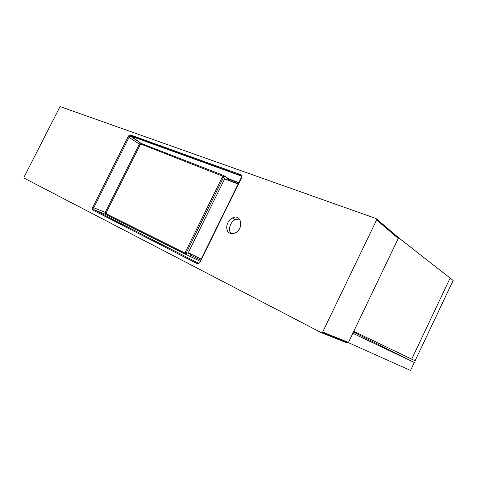 <?xml version="1.0" encoding="UTF-8"?>
<svg xmlns="http://www.w3.org/2000/svg" width="477" height="477" viewBox="0 0 477 477"><rect width="100%" height="100%" fill="white"/><g stroke="black" fill="none" stroke-linecap="round" stroke-linejoin="round"><path stroke-width="0.72" d="M238.124 183.991L225.239 179.167L224.226 179.746L188.695 251.838L188.88 252.953L201.175 259.142M229.932 233.217C231.601 233.921 233.402 233.79 235.346 232.812C244.367 228.465 241.129 213.124 232.377 218.013C226.325 220.744 224.601 231.178 229.932 233.217M239.43 218.973L235.191 219.647C230.123 221.972 227.708 230.17 231.118 233.581M191.617 254.33L191.402 254.772L190.013 254.086L190.24 253.633M241.41 176.526L240.766 175.864L130.829 136.088L130.269 136.088L129.124 137.197L93.778 207.751L105.208 212.366L139.284 144.209L140.465 143.148L222.831 175.142L225.52 176.544L224.619 176.514L223.385 177.617L186.388 252.661L186.889 254.933L105.447 214.31L105.208 212.366L106.18 212.843L106.323 213.821L105.447 214.31L93.963 209.701L197.949 262.922L196.959 263.531L93.027 210.172L93.963 209.701L93.778 207.751L92.759 207.251L128.104 136.696C128.862 135.396 129.714 134.842 130.668 135.027L240.67 174.654C241.833 175.256 242.083 176.365 241.434 177.993L241.106 177.933M322.679 332.064L376.603 219.927L376.144 218.561L60.06 106.568L23.981 177.229L24.005 178.07L321.277 332.642L322.679 332.064L348.454 342.444L347.107 342.981L321.438 332.707M376.609 218.961L397.8 237.099L398.259 238.411L348.454 342.444M222.831 175.142L141.222 143.458L130.591 135.724L130.269 136.088L141.222 143.458L141.138 144.173L140.25 144.692L106.18 212.843M191.402 254.772L191.545 255.6L190.389 256.298L190.013 254.086L185.309 252.13L222.312 177.08L225.788 179.37M226.682 179.704L227.756 178.815L228.566 178.792L228.686 180.181L228.209 180.276M241.392 176.371L240.545 175.464L240.67 174.654M241.434 177.993L200.185 261.885L199.899 261.736L199.207 262.809M199.899 261.736L241.112 177.927C241.66 176.52 241.469 175.697 240.545 175.464L130.591 135.724L130.668 135.027M140.25 144.692L128.104 136.696M106.323 213.821L185.004 253.09L184.11 253.669M185.309 252.13L185.004 253.09L186.889 254.933L200.143 261.247M238.81 182.602L228.566 178.792L225.52 176.544L223.009 175.464L222.884 176.251L141.138 144.173M238.667 182.894L227.756 178.815L224.852 176.335L222.884 176.251L222.312 177.08M353.767 331.342L411.717 359.139L450.121 278.079L398.253 237.492M348.347 342.629L410.53 370.45L414.316 362.454L353.427 332.046M352.831 333.304L414.316 362.454M415.115 360.767L411.717 359.139L450.121 278.079L453.15 280.446L415.115 360.767M238.25 183.74L228.686 180.181M191.545 255.6L200.644 260.221M93.027 210.172C92.258 209.606 92.168 208.634 92.759 207.251M200.185 261.885C199.279 263.423 198.205 263.972 196.959 263.531M398.259 238.411L376.603 219.927M235.191 219.647L232.377 218.013M348.085 342.885L322.291 332.535"/></g></svg>
